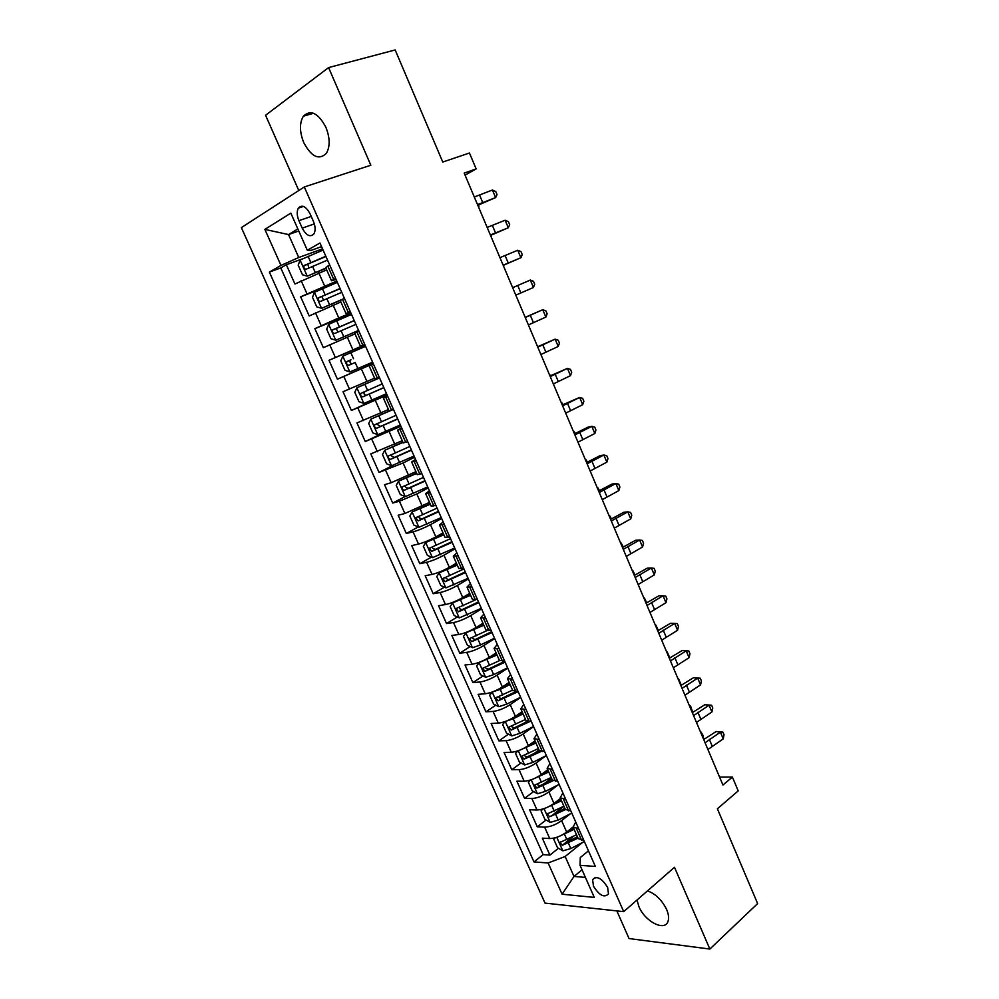 <?xml version="1.0" encoding="UTF-8"?>
<svg xmlns="http://www.w3.org/2000/svg" width="999" height="999" viewBox="0 0 999 999"><rect width="100%" height="100%" fill="white"/><g stroke="black" fill="none" stroke-linecap="round" stroke-linejoin="round"><path stroke-width="1.5" d="M637.012 900.024L638.91 906.592C644.929 921.577 665.034 931.917 668.056 921.253C669.08 918.093 668.593 914.16 666.608 909.452C661.962 900.049 655.594 893.843 647.489 890.871M325.874 127.235C318.194 112.987 310.689 109.316 303.371 116.196C299.363 123.039 299.5 131.843 303.746 142.62C311.426 156.855 318.956 160.452 326.336 153.384C330.207 146.653 330.057 137.937 325.874 127.235M607.629 887.437C601.71 878.046 596.703 875.461 592.607 879.644L593.468 886.163C599.363 895.516 604.37 898.101 608.491 893.893L607.629 887.437M616.845 910.901L629.058 938.561L709.852 949.05L757.629 903.571L717.382 808.778L738.211 790.896L732.379 777.06L719.567 777.072M241.371 227.61L545.017 903.108L623.701 911.65L304.295 186.95L241.371 227.61M304.295 186.95L370.829 165.235L328.596 67.582L265.572 115.272L298.788 190.509M328.596 67.582L395.167 49.95L442.769 162.038L469.455 153.009L476.161 168.918L464.198 173.089L722.939 785.039L732.379 777.06M326.673 269.855L294.942 284.003L286.326 264.735L302.048 258.991M336.775 281.044L300.649 296.815L328.733 285.989M300.649 296.815L309.203 315.959L340.884 301.985M354.995 333.891L323.364 347.677L314.872 328.671L351.286 313.898M373.276 363.686L337.425 379.183L328.996 360.302L364.997 344.955M337.425 379.183L373.189 363.486M374.588 378.171L343.032 391.72L351.398 410.477L386.763 394.205M388.461 409.553L356.955 422.927L365.259 441.546L391.758 428.796M402.235 440.709L370.791 453.908L379.046 472.402L393.606 465.084M415.921 471.64L391.171 482.729L384.528 484.677L392.719 503.046L405.169 496.528M429.52 502.372L404.882 513.498L398.164 515.247L406.306 533.478L418.294 526.948M443.019 532.892L435.839 536.888C429.445 540.297 423.663 542.694 418.506 544.055L411.725 545.604L419.805 563.711L431.368 557.155M456.418 563.211L449.325 567.32C442.994 570.804 437.225 573.176 432.03 574.413L425.187 575.749L433.216 593.743L444.38 587.162M469.73 593.306L462.724 597.539C456.456 601.098 450.699 603.446 445.467 604.557L438.549 605.694L446.528 623.563L457.33 616.957M482.954 623.214L476.024 627.547C469.817 631.193 464.073 633.516 458.803 634.502L451.823 635.439L459.752 653.184L470.204 646.553M496.091 652.909L489.235 657.354C483.091 661.076 477.36 663.373 472.052 664.248L465.022 664.984L472.889 682.617L483.029 675.948M509.14 682.417L502.372 686.962C496.278 690.759 490.559 693.031 485.214 693.781L478.121 694.33L485.939 711.837L495.779 705.157M522.102 711.713L515.409 716.37C509.378 720.242 503.671 722.502 498.289 723.126L491.133 723.476L498.901 740.871L508.454 734.165M524.375 722.964L526.748 721.303M534.977 740.821L528.359 745.591C522.377 749.537 516.695 751.76 511.276 752.272L504.058 752.434L511.775 769.717L521.066 762.974M533.841 753.696L539.01 749.937M547.764 769.742L541.221 774.6C535.302 778.621 529.62 780.831 524.188 781.218L516.895 781.193L524.562 798.363L533.603 791.595M543.731 784.003L551.498 778.184M560.464 798.463L553.995 803.421C548.139 807.517 542.469 809.702 537 809.977L529.657 809.777L537.275 826.822L546.066 820.029M554.02 813.873L563.911 806.23M298.913 220.667L302.222 228.134C306.418 235.727 310.352 237.6 314.023 233.729C315.634 230.494 315.447 226.373 313.424 221.378L310.077 213.811C305.894 206.231 301.973 204.345 298.339 208.154C296.666 211.438 296.865 215.609 298.913 220.667L311.238 216.421M588.473 850.848L580.294 857.517L580.057 865.321L595.354 866.445L319.967 242.994L307.305 250.262L311.301 250.324L321.566 246.603M580.057 865.321L594.28 897.402L562.087 894.205L548.114 862.974L533.978 861.925L269.355 272.09L280.981 265.409L264.872 229.395L290.834 213.124L307.305 250.262M570.491 813.698L561.613 820.629C555.794 824.762 550.137 826.935 544.642 827.135L537.275 826.822M573.089 826.997L566.683 832.055L561.613 820.629M558.329 784.777L548.888 791.92C543.006 795.978 537.337 798.176 531.88 798.501L524.562 798.363M546.178 755.619L536.076 763.024C530.144 767.007 524.463 769.218 519.03 769.667L511.775 769.717M533.566 726.56L523.189 733.928C517.182 737.836 511.488 740.084 506.093 740.634L498.901 740.871M520.704 697.439L510.202 704.632C504.145 708.478 498.439 710.739 493.081 711.413L485.939 711.837M507.754 668.119L497.127 675.149C491.008 678.908 485.289 681.193 479.97 681.992L472.889 682.617M494.705 638.598L483.966 645.454C477.797 649.15 472.052 651.448 466.77 652.372L459.752 653.184M481.58 608.878L470.716 615.571C464.485 619.18 458.741 621.503 453.484 622.552L446.528 623.563M468.369 578.958L457.38 585.476C451.073 589.01 445.317 591.358 440.097 592.532L433.216 593.743M455.057 548.826L443.943 555.169C437.587 558.628 431.818 561.001 426.635 562.3L419.805 563.711M441.658 518.493L430.419 524.662C424.001 528.034 418.219 530.432 413.074 531.855L406.306 533.478M428.171 487.962L416.808 493.943L399.413 501.211L392.719 503.046M414.597 457.217L403.084 463.012L379.046 472.402M400.911 426.248L365.259 441.546M387.15 395.08L351.398 410.477M364.91 344.742L352.934 349.862L347.277 337.113M350.899 313.012L338.773 317.919L333.079 305.082M286.326 264.735L280.769 267.919L543.156 854.644L549.887 855.094L558.466 848.263M566.683 832.055C560.889 836.225 555.232 838.386 549.725 838.548L542.332 838.161L549.887 855.094M328.996 360.302L352.934 349.862M314.872 328.671L338.773 317.919M335.589 278.359L331.506 280.781L336.089 279.483M329.707 265.035L325.674 267.595M344.38 298.276L340.259 300.574M350.512 312.138L346.054 313.674L350.224 311.501M358.966 331.281L354.745 333.304M364.822 344.555L360.502 346.341L364.76 344.405M373.439 364.036L369.118 365.821L373.364 363.886M369.118 365.821L374.837 378.758L379.195 377.073M387.799 396.566L383.404 398.102L387.525 395.941M389.073 410.939L393.519 409.503M402.06 428.858L397.577 430.157L401.586 427.772M403.209 442.882L407.742 441.708M416.233 460.914L411.65 461.988L415.547 459.365M417.232 474.612L421.865 473.676M430.294 492.757L425.636 493.593L429.408 490.746M431.168 506.118L435.889 505.419M444.255 524.363L439.51 524.975L443.169 521.915M445.005 537.4L449.812 536.95M458.116 555.756L453.296 556.143L456.843 552.859M458.753 568.468L463.636 568.244M471.89 586.925L466.983 587.087L470.417 583.591M472.39 599.313L477.36 599.325M485.551 617.869L480.569 617.819L483.891 614.11M485.939 629.957L490.996 630.182M499.138 648.601L494.068 648.339L497.29 644.417M499.4 660.376L504.532 660.839M512.612 679.12L507.48 678.646L510.576 674.525M512.762 690.596L517.981 691.271M525.998 709.427L520.791 708.753L523.788 704.42M526.036 720.604L531.331 721.49M539.298 739.535L534.015 738.636L536.9 734.115M539.21 750.399L544.592 751.51M552.497 769.417L547.14 768.331L549.925 763.598M552.297 779.994L557.754 781.318M565.609 799.113L560.189 797.814L562.874 792.894M565.309 809.39L570.829 810.926M578.633 828.596L573.139 827.11L575.724 821.99M578.221 838.598L583.828 840.334M298.763 230.994L288.549 234.565L298.751 257.505L280.981 265.409M322.552 248.851L298.751 257.505M709.852 949.05L674.487 867.294L623.701 911.65M465.059 175.137L476.161 168.918M297.852 228.946L288.549 234.565L264.872 229.395M582.055 869.829L574.013 876.448L585.402 877.397M582.629 842.407L565.134 856.493L574.013 876.448L562.087 894.205M280.769 267.919L269.355 272.09M565.247 842.856L573.339 836.413M543.156 854.644L533.978 861.925M548.114 862.974L565.134 856.493M474.3 196.99L492.432 190.022L495.616 197.59L497.027 194.58L495.754 191.558L492.432 190.022M477.522 204.62L495.616 197.59L477.809 205.27M323.089 250.062L300.15 259.99L298.189 265.147L302.485 274.8L307.342 276.149L325.886 268.057M307.342 276.149L325.999 268.331M325.811 256.219L304.083 265.622C303.521 267.894 304.233 269.081 306.231 269.181L327.522 260.102M308.916 267.907L307.792 264.26L308.379 263.861L325.949 256.518M478.621 204.957L478.908 206.543L478.296 205.082M487.162 227.422L505.132 220.23L508.304 227.76L509.677 224.688L508.416 221.678L505.132 220.23M490.372 234.99L508.304 227.76L490.546 235.427M499.95 257.642L517.757 250.25L520.904 257.73L522.24 254.583L520.991 251.611L517.757 250.25M503.134 265.172L520.904 257.73L503.209 265.372M512.649 287.675L530.307 280.07L533.429 287.5L534.727 284.29L533.478 281.331L530.307 280.07M515.809 295.155L533.429 287.5M525.262 317.507L542.757 309.702L525.174 317.32M528.396 324.937L545.866 317.083L542.757 309.702L545.891 310.876L547.127 313.811L545.866 317.083M337.362 282.367L314.498 292.257L312.487 297.265L316.758 306.855L321.641 308.304L342.058 299.45M321.641 308.304L340.522 300.299M340.06 288.474L318.394 297.927C317.857 300.15 318.581 301.311 320.554 301.423L341.758 292.332M323.426 300.112L322.04 296.503L322.677 296.066L340.147 288.686M491.233 235.14L491.433 236.176L491.033 235.227M351.523 314.448L328.746 324.3L326.685 329.158L330.919 338.686L335.839 340.234L358.579 330.407M335.839 340.234L358.604 330.469M354.208 320.517L332.605 329.982C332.105 332.168 332.829 333.316 334.79 333.441L355.906 324.35M337.899 332.055L336.213 328.509L354.258 320.617M365.597 346.303L342.907 356.119L340.784 360.839L344.992 370.292L349.937 371.953L372.602 362.137M355.194 362.512L352.659 363.599C350.374 363.686 349.575 362.587 350.274 360.302L346.715 361.825C346.253 363.961 346.99 365.097 348.926 365.234L355.194 362.512L357.867 368.544M379.545 377.859L356.955 387.724L354.782 392.295L358.966 401.685L363.948 403.434L386.526 393.668M356.955 387.724L379.57 377.934M382.217 383.916L360.739 393.444C360.302 395.542 361.039 396.653 362.949 396.803L383.878 387.687M383.841 387.587L366.658 395.117C364.385 395.192 363.586 394.106 364.235 391.858L360.739 393.444M537.787 347.153L555.144 339.136L537.612 346.74M540.909 354.533L558.216 346.466L555.144 339.136L558.229 340.222L559.452 343.144L558.216 346.466M389.41 410.926L370.904 419.105L368.693 423.526L372.852 432.867L377.847 434.715L400.349 424.975M370.904 419.105L390.996 410.427M396.079 415.284L374.662 424.837C374.25 426.898 374.987 427.997 376.885 428.146L397.727 419.043M397.639 418.843L380.544 426.411L377.847 424.787M538.086 346.516L537.225 345.816M538.286 346.428L537.212 345.779M550.249 376.598L567.444 368.381L549.974 375.961M553.346 383.928L570.504 375.661L567.444 368.381L570.479 369.38L571.703 372.277L570.504 375.661M402.884 442.17L384.765 450.262L382.505 454.557L386.625 463.823L391.658 465.759L414.086 456.056M384.765 450.262L403.009 442.432M409.84 446.441L388.486 456.019C388.099 458.029 388.848 459.128 390.734 459.29L411.476 450.162M411.351 449.875L394.343 457.48L391.683 456.006M550.437 375.749L549.388 374.575M550.749 375.599L549.363 374.513M562.612 405.856L579.657 397.44L562.25 405.007M565.696 413.149L582.704 404.682L579.657 397.44L582.654 398.351L583.866 401.236L582.704 404.682M416.558 473.064L398.526 481.206L396.216 485.364L400.312 494.567L405.369 496.603L427.722 486.925M398.526 481.206L416.708 473.426M423.501 477.385L402.21 486.988C401.86 488.961 402.609 490.034 404.47 490.209L425.137 481.081M424.962 480.694L408.042 488.349L405.432 486.975M562.712 404.782L561.913 402.884L563.136 404.583M574.9 434.927L591.808 426.323L587.999 427.147L574.45 433.866M577.959 442.17L594.83 433.504L591.808 426.323L594.755 427.135L595.953 430.007L594.83 433.504M430.132 503.758L412.2 511.95L409.84 515.959L413.911 525.099L418.993 527.235L441.258 517.594M412.2 511.95L430.332 504.208M437.075 508.116L415.846 517.732L418.119 520.916L438.698 511.788M438.486 511.301L421.653 519.005L419.093 517.732M574.912 433.641L573.913 431.268L575.324 433.429M587.112 463.811L603.871 455.007L600.012 455.694L586.575 462.537M590.159 471.004L606.868 462.15L603.871 455.007L606.78 455.744L607.979 458.591L606.868 462.15M599.25 492.507L615.859 483.516L611.962 484.065L598.626 491.033M602.272 499.65L618.843 490.609L615.859 483.516L618.718 484.165L619.904 487L618.843 490.609M611.301 521.016L627.772 511.85L623.826 512.25L610.601 519.343M614.31 528.121L630.731 518.893L627.772 511.85L630.594 512.412L631.768 515.222L630.731 518.893M623.289 549.35L639.61 539.997L635.614 540.272L622.489 547.477M626.273 556.406L642.557 547.002L639.61 539.997L642.382 540.471L643.556 543.269L642.557 547.002M635.189 577.509L651.373 567.969L647.34 568.106L634.315 575.424M638.149 584.515L654.295 574.924L651.373 567.969L654.108 568.369L655.269 571.153L654.295 574.924M647.015 605.481L663.061 595.766L658.978 595.766L646.053 603.209M649.962 612.449L665.971 602.684L663.061 595.766L665.746 596.078L666.907 598.851L665.971 602.684M658.778 633.291L674.675 623.388L670.554 623.264L657.729 630.819M661.7 640.209L677.572 630.257L674.675 623.388L677.322 623.626L678.483 626.373L677.572 630.257M670.454 660.913L686.213 650.836L682.055 650.586L669.33 658.254M673.363 667.794L689.098 657.667L686.213 650.836L688.835 650.998L689.972 653.733L689.098 657.667M682.055 688.361L697.689 678.109L693.493 677.734L680.856 685.514M684.952 695.204L700.549 684.902L697.689 678.109L700.262 678.209L701.398 680.918L700.549 684.902M693.493 677.734L700.262 678.209M693.593 715.646L709.09 705.219L704.844 704.72L692.307 712.612L689.485 705.931M696.465 722.439L711.925 711.975L709.09 705.219L711.625 705.232L712.749 707.929L711.925 711.975M704.844 704.72L711.625 705.232M705.057 742.756L720.416 732.167L716.146 731.53L703.696 739.535M707.916 749.512L723.239 738.873L720.416 732.167L722.914 732.105L724.038 734.789L723.239 738.873M716.146 731.53L722.914 732.105M443.606 534.24L425.774 542.469L423.364 546.353L427.41 555.432L432.517 557.654L454.72 548.051M425.774 542.469L443.843 534.777M450.549 538.623L429.395 548.264L431.68 551.411L452.16 542.282M451.91 541.708L435.177 549.438L432.654 548.251M587.025 462.3L585.839 459.465L587.437 462.087M456.993 564.51L439.248 572.789L436.8 576.535L440.821 585.551L445.954 587.874L468.069 578.296M439.248 572.789L457.28 565.134M463.948 568.943L442.844 578.596L445.142 581.705L465.546 572.564M465.247 571.903L448.601 579.682L446.116 578.571M599.075 490.784L597.677 487.5L599.487 490.571M455.294 601.311L452.647 602.897L450.149 606.518L454.133 615.471L459.303 617.882L481.343 608.329M456.056 600.973L470.292 594.58M452.647 602.897L470.616 595.292M476.273 599.5L456.918 608.191L456.206 608.716L458.516 611.788L478.833 602.634M478.496 601.898L461.925 609.715L459.503 608.678M611.038 519.093L609.452 515.347L611.45 518.868M467.42 631.88L463.411 636.301L467.37 645.192L472.564 647.689L480.507 644.954L494.517 638.174M470.604 630.481L483.504 624.437M465.946 632.804L483.853 625.249M487.112 630.544L469.48 638.623L471.79 641.67L492.032 632.517M491.658 631.68L475.174 639.535L472.789 638.573M622.926 547.227L621.153 543.019L623.314 547.002M479.807 662.087L476.573 665.871L480.507 674.712L485.726 677.285L493.668 674.637L507.617 667.807M485.664 659.427L496.615 654.095M479.158 662.512L497.015 654.994M499.525 660.614L482.667 668.331L484.99 671.353L505.132 662.187M504.732 661.276L488.324 669.168L485.989 668.256M634.74 575.174L632.779 570.529L635.052 574.999M492.32 691.982L489.647 695.254L493.556 704.033L498.801 706.693L506.743 704.108L520.616 697.24M492.27 692.02L500.224 689.397L510.089 684.54M501.086 687.787L509.652 683.566M512.562 690.134L495.766 697.839L498.089 700.823L518.156 691.67M516.208 691.408L501.398 698.588L499.1 697.739M646.49 602.946L644.343 597.864L646.715 602.809M505.132 721.528L502.647 724.437L506.53 733.154L511.788 735.901L519.742 733.391L533.528 726.485M505.831 721.278L513.249 718.781L523.064 713.885M515.209 716.508L522.602 712.824M525.524 719.442L508.778 727.16L511.101 730.107L529.832 721.565M527.335 721.49L514.373 727.821L512.137 727.035M658.154 630.544L655.831 625.037L658.316 630.444M517.857 750.873L515.546 753.421L519.405 762.087L524.687 764.922L532.642 762.474L546.366 755.531M519.38 750.324L535.963 743.044M528.871 745.217L535.452 741.895M538.399 748.563L521.69 756.268L524.025 759.19L541.033 751.485M539.497 750.836L527.26 756.855L525.074 756.118M669.755 657.979L667.245 652.035L669.854 657.916M530.481 780.019L528.371 782.217L532.192 790.821L537.512 793.743L545.454 791.358L559.103 784.377M532.829 779.17L548.763 772.002M542.32 773.788L548.226 770.778M551.186 777.484L534.527 785.189L536.875 788.086L553.009 780.793M552.172 779.695L540.072 785.701L537.937 785.014M681.281 685.239L678.583 678.87L681.318 685.214M542.981 808.965L541.096 810.826L544.905 819.367L550.237 822.377L558.191 820.067L571.765 813.036M546.191 807.816L561.488 800.773M555.594 802.197L560.914 799.462M563.898 806.218L547.277 813.91L549.625 816.782L565.422 809.64M564.835 808.316L549.625 816.782M689.36 705.631L690.584 706.106L692.669 712.187M555.382 837.724L553.758 839.247L557.529 847.726L562.887 850.811L570.841 848.563L584.34 841.508M559.465 836.263L574.125 829.345M568.706 830.469L573.513 827.959M576.523 834.752L559.952 842.444L562.3 845.304L578.034 838.161M577.41 836.762L565.422 842.806L562.3 845.304M703.858 738.661L701.073 732.067L702.871 735.152L703.496 739.06M553.995 803.421L548.888 791.92M541.221 774.6L536.076 763.024M528.359 745.591L523.189 733.928M515.409 716.37L510.202 704.632M502.372 686.962L497.127 675.149M489.235 657.354L483.966 645.454M476.024 627.547L470.716 615.571M462.724 597.539L457.38 585.476M449.325 567.32L443.943 555.169M435.839 536.888L430.419 524.662M422.265 506.256L416.808 493.943M408.591 475.412L403.084 463.012M394.817 444.343L389.285 431.868M380.956 413.074L375.374 400.499M366.995 381.581L361.376 368.918M324.513 285.751L318.781 272.827M306.868 293.531L301.124 280.632M549.725 838.548L544.642 827.135M537 809.977L531.88 798.501M524.188 781.218L519.03 769.667M511.276 752.272L506.093 740.634M498.289 723.126L493.081 711.413M485.214 693.781L479.97 681.992M472.052 664.248L466.77 652.372M458.803 634.502L453.484 622.552M445.467 604.557L440.097 592.532M432.03 574.413L426.635 562.3M418.506 544.055L413.074 531.855M404.882 513.498L399.413 501.211M391.171 482.729L385.664 470.354M377.372 451.735L371.815 439.285M363.461 420.542L357.879 407.992M349.463 389.123L343.831 376.486M335.364 357.48L329.695 344.755M321.166 325.612L315.459 312.812M333.691 279.358L327.822 266.071M348.314 312.437L342.482 299.238M362.824 345.267L357.03 332.168M377.235 377.872L371.478 364.86M391.533 410.239L385.826 397.315M405.744 442.37L400.075 429.545M419.842 474.275L414.21 461.538M433.841 505.956L428.259 493.306M447.752 537.412L442.195 524.862M461.55 568.656L456.043 556.181M475.262 599.675L469.792 587.287M488.873 630.469L483.441 618.181M502.397 661.063L497.002 648.851M515.821 691.433L510.464 679.308M529.158 721.603L523.838 709.565M542.395 751.56L537.112 739.597M555.544 781.318L550.299 769.442M568.606 810.863L563.399 799.075M581.58 840.209L576.398 828.496M314.348 223.901L302.222 228.134M479.57 195.08L482.779 202.685M300.1 260.115L307.217 276.111M312.525 266.346L315.259 272.49M308.067 256.281L310.801 262.45M308.379 263.861L304.495 265.297M492.37 225.412L495.554 232.967M505.094 255.544L508.266 263.049M517.732 285.489L520.879 292.944M530.294 315.234L533.416 322.64M314.448 292.382L321.516 308.266M326.848 298.626L329.558 304.732M322.427 288.636L325.137 294.767M322.677 296.066L318.843 297.565M328.696 324.425L335.714 340.197M341.071 330.681L343.768 336.75M336.675 320.766L339.373 326.848M336.875 328.047L333.092 329.608M342.844 356.243L349.812 371.903M350.824 352.672L353.509 358.703M352.659 363.599L348.926 365.234M350.974 359.802L347.227 361.426M356.893 387.837L363.811 403.396M369.218 394.13L371.878 400.112M364.885 384.353L367.545 390.347M366.658 395.117L362.949 396.803M542.769 344.792L545.879 352.147M370.854 419.218L377.722 434.665M383.154 425.512L385.789 431.456M378.846 415.809L381.481 421.765M380.544 426.411L376.885 428.146M555.157 374.15L558.254 381.468M384.702 450.374L391.533 465.721M396.978 456.693L399.6 462.587M392.707 447.053L395.329 452.959M394.343 457.48L390.734 459.29M567.482 403.321L570.541 410.589M398.464 481.318L405.244 496.553M410.714 487.649L413.311 493.506M406.468 478.071L409.066 483.953M408.042 488.349L404.47 490.209M579.72 432.317L582.767 439.523M412.137 512.05L418.868 527.185M424.35 518.394L426.935 524.213M420.142 508.891L422.727 514.722M421.653 519.005L418.119 520.916M591.87 461.113L594.904 468.281M603.958 489.722L606.967 496.853M615.958 518.169L618.943 525.249M627.884 546.416L630.856 553.458M639.735 574.487L642.694 581.48M651.51 602.397L654.445 609.34M663.224 630.119L666.133 637.025M674.849 657.667L677.747 664.522M686.413 685.039L689.285 691.857M697.889 712.25L700.749 719.03M709.302 739.297L712.15 746.028M425.711 542.569L432.392 557.604M437.899 548.938L440.472 554.707M433.716 539.485L436.276 545.279M435.177 549.438L431.68 551.411M439.185 572.889L445.829 587.812M451.361 579.258L453.908 585.002M447.19 569.88L449.75 575.636M448.601 579.682L445.142 581.705M452.584 602.996L459.178 617.819M464.722 609.378L467.245 615.084M460.589 600.062L463.124 605.781M461.925 609.715L458.516 611.788M465.884 632.891L472.427 647.627M477.997 639.298L480.507 644.954M473.888 630.044L476.411 635.714M475.174 639.535L471.79 641.67M479.083 662.599L485.589 677.222M491.171 669.018L493.668 674.637M487.1 659.827L489.597 665.459M488.324 669.168L484.99 671.353M492.207 692.095L498.663 706.63M504.27 698.526L506.743 704.108M500.224 689.397L502.709 694.992M501.398 698.588L498.089 700.823M505.269 721.478L511.663 735.838M517.282 727.846L519.742 733.391M513.249 718.781L515.721 724.337M514.373 727.821L511.101 730.107M518.281 750.724L524.562 764.847M530.194 756.967L532.642 762.474M526.198 747.951L528.646 753.483M527.26 756.855L524.025 759.19M531.193 779.769L537.375 793.668M543.031 785.888L545.454 791.358M539.06 776.947L541.495 782.429M540.072 785.701L536.875 788.086M544.03 808.628L550.112 822.302M555.781 814.622L558.191 820.067M551.835 805.731L554.258 811.188M556.78 837.287L562.749 850.736M568.443 843.168L570.841 848.563M564.522 834.34L566.92 839.747M313.549 113.262L303.371 116.196M595.304 877.397L592.607 879.644M331.506 280.781L325.662 267.557M346.054 313.674L340.247 300.549M360.502 346.341L354.732 333.304M389.086 410.951L383.404 398.102M403.221 442.919L397.577 430.157M417.257 474.662L411.65 461.988M431.193 506.181L425.636 493.593M445.042 537.474L439.51 524.975M458.778 568.543L453.296 556.143M472.427 599.412L466.983 587.087M485.989 630.057L480.569 617.819M499.45 660.489L494.068 648.339M512.812 690.709L507.48 678.646M526.086 720.729L520.791 708.753M539.273 750.536L534.015 738.636M552.372 780.144L547.14 768.331M565.372 809.552L560.189 797.814M578.296 838.76L573.139 827.11M303.484 206.418L298.339 208.154M307.779 264.26L304.083 265.622M322.04 296.491L318.394 297.927M336.201 328.509L332.605 329.982M350.274 360.289L346.715 361.825M377.809 423.351L374.65 424.837M390.597 454.97L388.486 456.019M403.858 486.126L402.21 486.988M417.232 516.982L415.846 517.732M430.606 547.589L429.395 548.264M443.943 577.959L442.844 578.596M457.217 608.104L456.206 608.716M470.417 638.036L469.48 638.623M483.541 667.769L482.667 668.331M496.59 697.29L495.766 697.839M509.565 726.598L508.778 727.16M522.452 755.719L521.69 756.268M535.252 784.652L534.527 785.189M547.964 813.386L547.277 813.91M560.601 841.932L559.952 842.444"/></g></svg>
